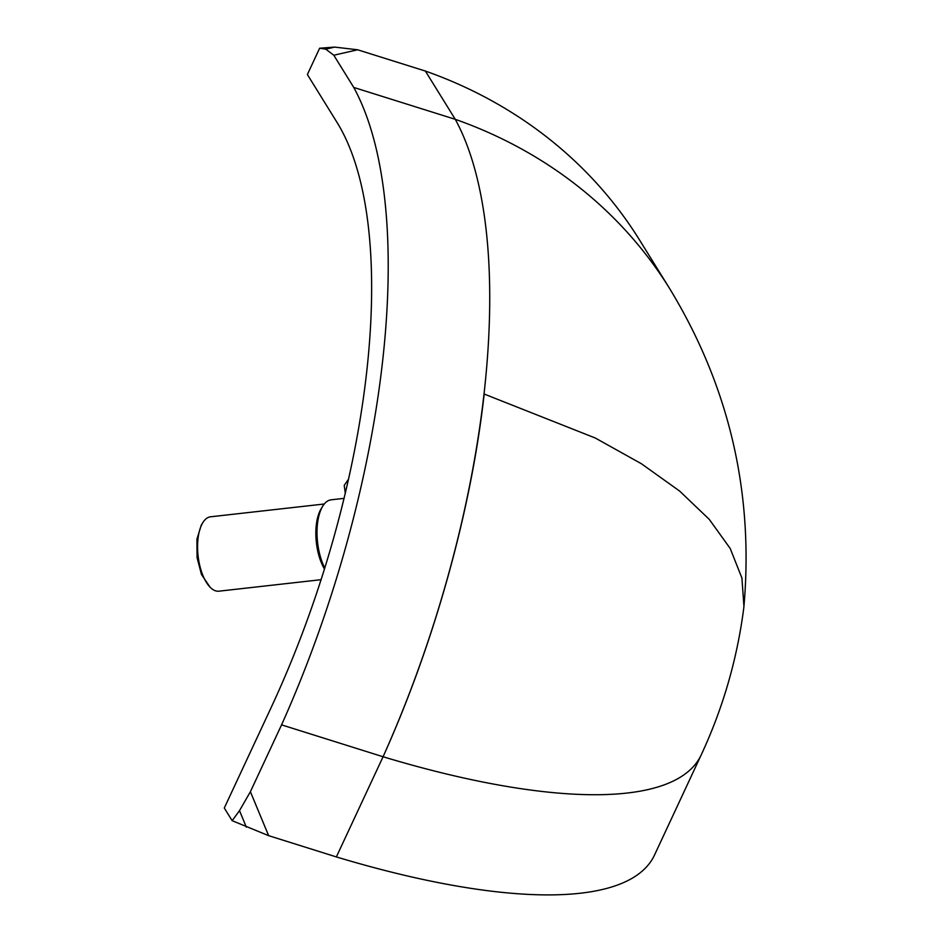 <?xml version="1.0" encoding="UTF-8"?>
<svg xmlns="http://www.w3.org/2000/svg" width="942" height="942" viewBox="0 0 942 942"><rect width="100%" height="100%" fill="white"/><g stroke="black" fill="none" stroke-linecap="round" stroke-linejoin="round"><path stroke-width="1.41" d="M344.101 498.353L331.137 499.813A40.824 18.239 83.6 0 0 322.694 506.254A40.824 18.239 83.6 0 0 322.023 507.432A40.824 18.239 83.6 0 0 324.79 568.108M322.694 506.254L321.14 508.798A38.104 17.027 83.6 0 0 320.515 509.893A38.104 17.027 83.6 0 0 324.495 569.05M319.632 48.23L307.375 74.536L337.271 122.801A455.904 178.874 107.4 0 1 271.013 707.831L224.29 808.012L232.144 820.682L239.504 810.65L250.395 791.716L281.564 724.869A514.144 201.718 -72.6 0 0 353.756 87.441L333.809 55.237L325.744 49.149L319.632 48.23L334.681 47.1L357.63 49.785L425.372 71.05A514.144 447.945 -31.8 0 1 639.901 240.563L669.809 288.829C729.143 386.585 753.859 492.442 743.933 606.413L741.919 578.047L730.203 548.48L709.255 519.36L679.629 491.065L641.372 463.723L595.262 438.006L484.176 394.039C471.13 510.988 434.203 643.457 383.076 756.756L336.365 856.926L268.635 835.66L232.144 820.682M348.611 479.042L344.219 485.413L345.302 493.373M743.933 606.413L743.591 609.38C736.891 660.059 722.761 708.572 701.201 754.919L654.49 855.101A514.144 151.627 -155 0 1 336.365 856.926M425.372 71.05L455.269 119.316L353.756 87.441M281.564 724.869L383.076 756.756A514.144 201.718 -72.6 0 0 455.269 119.316A514.144 447.945 -31.8 0 1 669.809 288.829M324.272 504.005L210.525 516.805A37.421 16.72 83.6 0 0 202.789 522.704A37.421 16.72 83.6 0 0 202.165 523.776A37.421 16.72 83.6 0 0 198.326 557.735A37.421 16.72 83.6 0 0 210.031 587.149A37.421 16.72 83.6 0 0 218.885 591.187L321.116 579.683M202.789 522.704L201.235 525.247L196.902 539.295L197.09 557.735L201.458 574.455L210.031 587.149M333.809 55.237L357.63 49.785M334.681 47.1L325.744 49.149M239.504 810.65L246.333 827.123M268.635 835.66L250.395 791.716M701.201 754.919A514.144 151.627 -155 0 1 383.076 756.756"/></g></svg>
